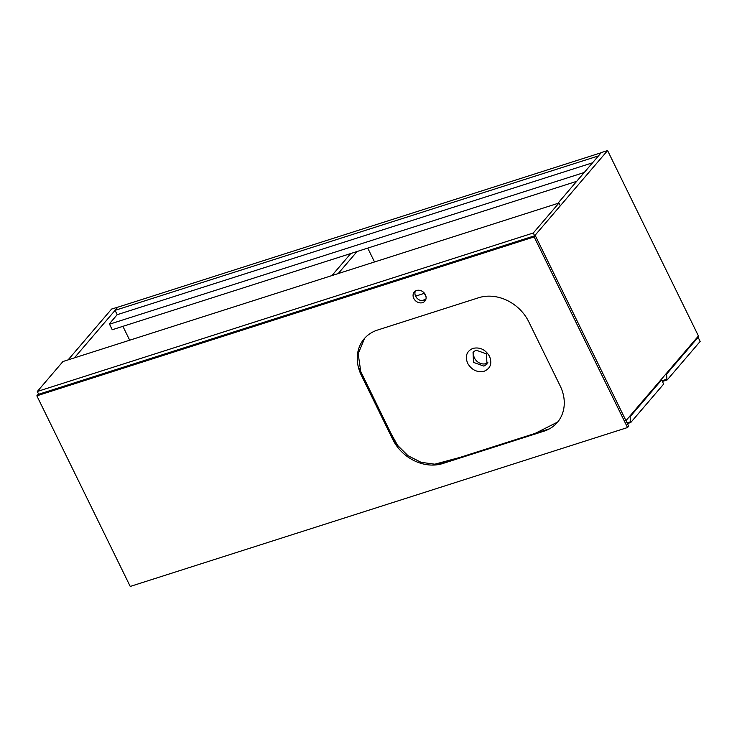 <?xml version="1.0" encoding="UTF-8"?>
<svg xmlns="http://www.w3.org/2000/svg" width="737" height="737" viewBox="0 0 737 737"><rect width="100%" height="100%" fill="white"/><g stroke="black" fill="none" stroke-linecap="round" stroke-linejoin="round"><path stroke-width="1.11" d="M122.895 326.334L129.684 340.199M115.064 310.36L117.773 307.2L601.152 152.743L598.444 155.903L115.064 310.36L117.192 314.69L109.352 323.847L112.236 329.743L576.675 181.339M592.539 162.803L117.192 314.69M44.948 392.259L528.346 237.784M68.099 359.877L111.619 309.043L117.966 307.136M74.4 357.869L117.92 307.034M533.284 233.003L558.941 203.034L62.958 361.526L37.311 391.485L533.284 233.003L534.647 235.776L607.592 150.56L601.3 152.577L557.78 203.412M625.953 420.643L698.436 335.98L607.592 150.56M584.229 172.504L109.518 324.197M331.88 275.592L350.775 253.519M374.525 261.967L367.735 248.102M338.182 273.584L357.077 251.501M662.388 381.444L667.234 379.896L700.15 341.443L698.114 337.288L697.018 337.638M665.52 374.424L666.617 374.074L698.114 337.288M666.617 374.074L666.893 379.205L662.047 380.753M667.234 379.896L666.893 379.205M421.61 300.668L425.875 299.305M424.466 293.252L415.604 296.182M426.05 296.854L424.346 293.381M627.399 423.582L630.752 422.513L663.668 384.06L661.633 379.905L660.536 380.255M629.039 417.041L630.135 416.691L661.633 379.905M630.135 416.691L630.411 421.822L627.058 422.891M630.752 422.513L630.411 421.822M534.647 235.776L560.295 205.807L558.941 203.034M37.311 391.485L38.665 394.258M476.102 350.167L486.484 353.889L486.973 364.106L483.905 366.114L473.513 362.383L473.034 352.175L476.102 350.167M489.515 356.312C485.462 349.568 479.953 346.924 472.979 348.371C466.659 351.171 464.881 356.146 467.636 363.304C471.689 370.038 477.198 372.682 484.163 371.245C490.492 368.445 492.279 363.461 489.515 356.312M557.66 422.052L535.163 433.393L460.174 457.355L434.812 464.199L421.085 462.329L408.031 455.724L397.602 445.397L390.564 432.665L360.771 371.577L358.173 353.797L364.557 338.375M474.269 351.061A9.176 7.665 -139.4 0 0 476.295 360.642A9.176 7.665 -139.4 0 0 486.042 363.617A9.176 7.665 -139.4 0 0 487.876 362.715M358.237 366.676L397.796 447.433M436.894 464.798L549.489 428.814M416.617 290.498A6.983 5.832 -139.4 0 0 414.286 292.027A6.983 5.832 -139.4 0 0 414.655 299.802A6.983 5.832 -139.4 0 0 422.559 302.631A6.983 5.832 -139.4 0 0 424.89 301.101A6.983 5.832 -139.4 0 0 424.53 293.335A6.983 5.832 -139.4 0 0 416.617 290.498M415.373 291.087A6.983 5.832 -139.4 0 0 417.068 298.282A6.983 5.832 -139.4 0 0 424.411 300.466A6.983 5.832 -139.4 0 0 425.654 299.885M36.85 395.815L130.237 586.44L627.537 427.534L628.679 426.198L535.292 235.582L534.15 236.909L36.85 395.815L37.992 394.488L45.298 392.139M627.537 427.534L534.15 236.909M527.996 237.913L535.292 235.582M560.184 385.921L528.77 321.802A39.881 33.322 -139.4 0 0 478.635 297.739L377.519 330.056A39.881 33.322 -139.4 0 0 364.207 338.771A39.881 33.322 -139.4 0 0 361.342 375.308L392.757 439.418A39.881 33.322 -139.4 0 0 442.891 463.49L544.007 431.173A39.881 33.322 -139.4 0 0 557.329 422.448A39.881 33.322 -139.4 0 0 560.184 385.921M544.717 430.344L544.007 431.173M443.6 462.652L442.891 463.49M393.466 438.589L392.757 439.418M362.06 374.47L361.342 375.308"/></g></svg>
